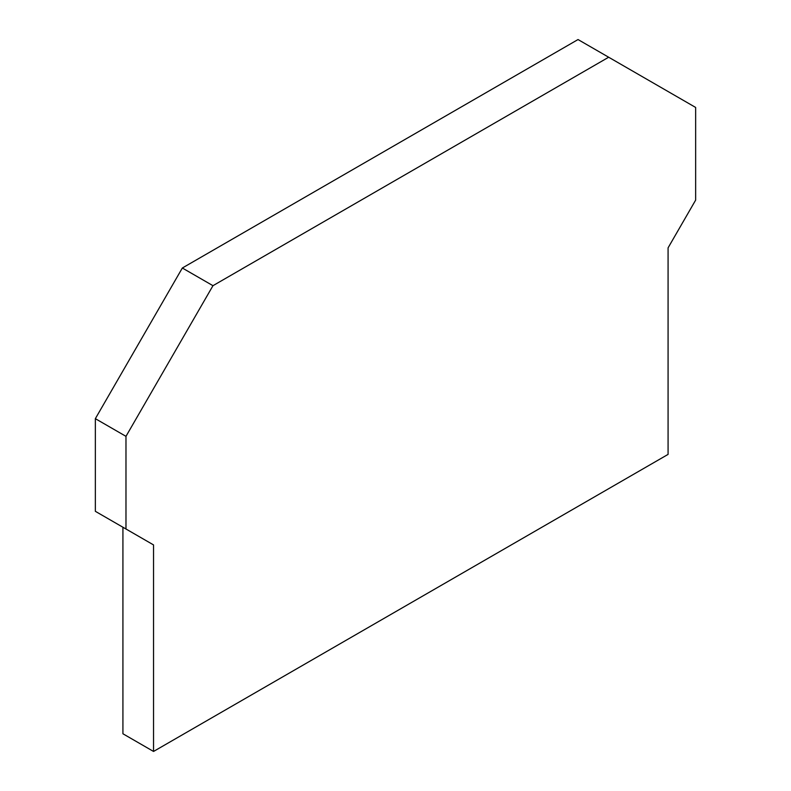 <?xml version="1.0" encoding="UTF-8"?>
<svg xmlns="http://www.w3.org/2000/svg" width="791" height="791" viewBox="0 0 791 791"><rect width="100%" height="100%" fill="white"/><g stroke="black" fill="none" stroke-linecap="round" stroke-linejoin="round"><path stroke-width="1.19" d="M668.079 454.39L153.543 751.45L153.543 544.92L125.977 529.001L125.977 436.345L212.967 285.689L608.665 57.229L695.645 107.447L695.645 200.113L668.079 247.85L668.079 454.39M153.543 544.92L122.921 527.231L122.921 733.771L153.543 751.45M125.977 436.345L95.355 418.666L95.355 511.322L125.977 529.001M95.355 418.666L182.335 268.011L578.033 39.55L608.665 57.229M182.335 268.011L212.967 285.689"/></g></svg>
